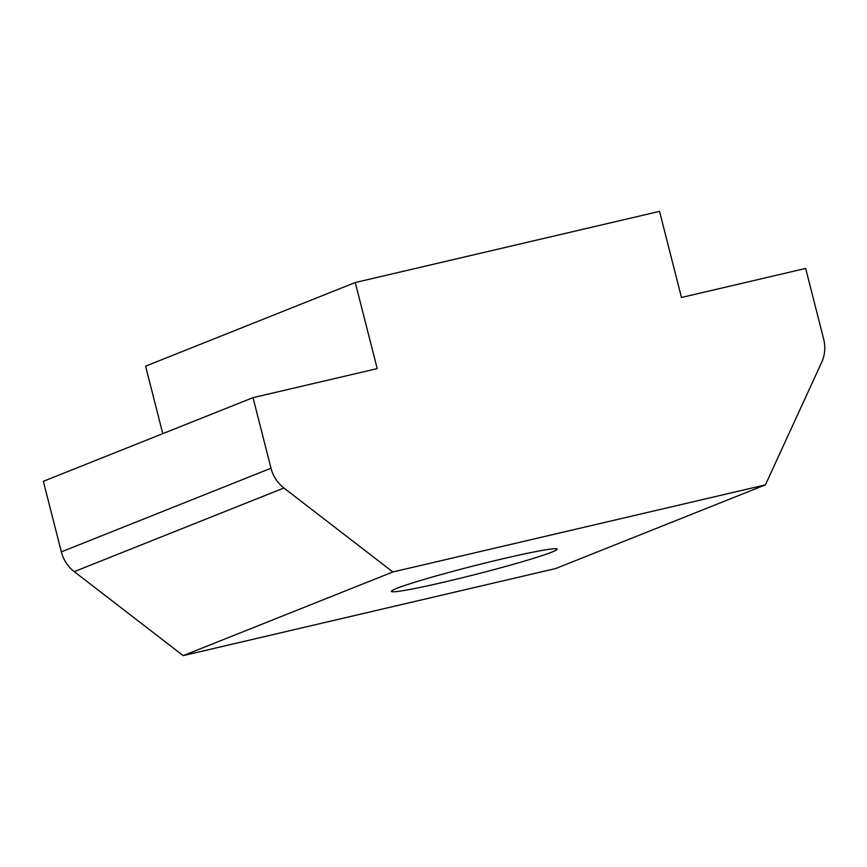<?xml version="1.0" encoding="UTF-8"?>
<svg xmlns="http://www.w3.org/2000/svg" width="867" height="867" viewBox="0 0 867 867"><rect width="100%" height="100%" fill="white"/><g stroke="black" fill="none" stroke-linecap="round" stroke-linejoin="round"><path stroke-width="1.3" d="M445.183 581.865A85.54 4.368 -14.3 0 1 391.461 591.131A85.54 4.368 -14.3 0 1 503.424 558.63A85.54 4.368 -14.3 0 1 557.037 548.93A85.54 4.368 -14.3 0 1 445.183 581.865M355.264 282.523L377.21 368.616L253.012 397.65L271.003 468.234A34.214 31.841 68.3 0 0 283.91 487.991L392.859 571.971L765.42 484.87L821.699 362.243A34.214 31.841 68.3 0 0 823.65 339.019L805.66 268.434L681.473 297.479L659.527 211.375L355.264 282.523L145.591 366.167L162.79 433.652M253.012 397.65L43.35 481.304L61.34 551.878L271.003 468.234M283.91 487.991L74.248 571.635L183.186 655.625L555.758 568.514L765.42 484.87M392.859 571.971L183.186 655.625M74.248 571.635A34.214 31.841 -111.7 0 1 61.34 551.878"/></g></svg>
